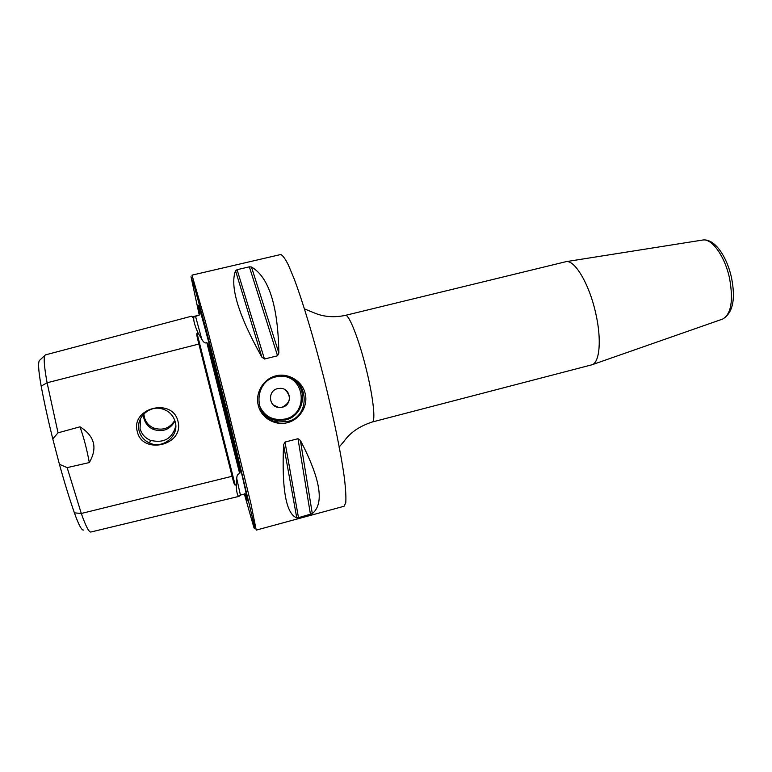 <?xml version="1.0" encoding="UTF-8"?>
<svg xmlns="http://www.w3.org/2000/svg" width="772" height="772" viewBox="0 0 772 772"><rect width="100%" height="100%" fill="white"/><g stroke="black" fill="none" stroke-linecap="round" stroke-linejoin="round"><path stroke-width="1.16" d="M239.706 473.699L240.198 471.981L225.144 410.279L208.17 344.235L206.838 342.614L239.706 473.699C237.728 473.873 236.753 475.562 236.772 478.746L236.242 484.826C236.512 491.967 237.38 495.817 238.866 496.396L241.096 494.881L244.878 493.955M244.299 493.771L253.872 527.45C254.75 529.708 254.779 528.617 253.969 524.149L227.296 412.393L204.802 324.8L194.727 287.86L191.002 276.733L199.244 315.053L199.784 314.069L198.993 312.486L199.388 314.995M199.205 315.063L192.807 317.408L191.485 316.221L45.48 354.879C43.377 356.046 43.917 365.349 47.102 382.767L58.045 432.822L79.999 426.81C94.638 436.006 97.745 447.924 89.301 462.563C86.975 449.68 83.868 437.763 79.999 426.81M245.062 493.819C246.915 500.14 247.706 502.196 247.426 499.986C246.905 495.142 237.901 456.889 226.302 410.646C213.275 358.604 200.479 310.508 198.52 305.837C197.709 303.763 197.989 305.953 199.359 312.39M193.849 317.128C193.222 320.033 194.65 325.369 198.153 333.157L201.704 339.043C203.441 342.372 205.159 343.569 206.838 342.614M83.598 530.046C81.745 530.625 78.676 524.892 74.392 512.849C69.441 498.625 64.452 482.442 59.425 464.3L52.766 438.882C48.134 420.229 44.274 402.646 41.177 386.125L47.102 382.767L198.877 344.042L197.719 339.468C196.763 335.569 196.551 333.552 197.082 333.436L198.153 333.157M236.242 484.826L235.18 485.086C234.669 485.231 233.993 483.716 233.173 480.551L198.877 344.042M89.301 462.563L67.154 467.62L81.301 513.476C85.721 526.07 88.896 532.255 90.835 532.033L238.866 496.396M41.177 386.125C38.272 369.952 37.838 361.267 39.864 360.099L44.853 355.458M67.154 467.62L59.425 464.3M52.766 438.882L58.045 432.822M178.004 421.396C184.431 445.579 142.241 455.084 137.31 431.606C130.381 407.944 172.513 397.107 178.004 421.396M149.681 443.08C144.267 440.648 140.765 436.614 139.172 430.988C135.447 418.492 148.504 405.397 161.358 408.668C168.537 410.511 173.16 414.911 175.234 421.859C179.413 435.717 163.027 449.381 149.681 443.08L150.395 440.32C145.097 438.052 141.652 434.153 140.06 428.634L140.475 418.656M175.775 426.096C172.156 438.785 163.693 443.524 150.395 440.32M143.438 414.332L143.93 418.443C145.368 423.481 148.465 427.119 153.232 429.357C162.767 432.436 170.023 429.657 174.993 421.029M143.881 413.86L144.364 417.305C145.763 422.255 148.842 425.806 153.599 427.968C162.67 430.873 169.734 428.354 174.79 420.393M256.217 530.123L250.9 503.653L226.186 402.106L205.188 320.776L191.987 275.141L280.651 254.538C282.475 254.963 285.032 258.408 288.313 264.873L294.093 278.692C302.72 301.582 313.779 338.213 323.767 377.527C333.591 416.88 341.214 454.37 344.466 478.611C345.731 489.612 346.165 497.67 345.75 502.775L344.061 506.258L256.217 530.123M298.494 517.674L296.757 517.848C286.103 513.882 281.703 489.525 283.565 444.797L284.984 442.076L298.494 517.674L312.303 513.631C324.558 503.547 320.583 479.142 300.395 440.416L312.303 513.631M300.395 440.416L297.982 438.699L284.984 442.076M278.856 352.968L277.553 355.786L264.449 359.019L261.872 357.156C238.413 315.159 229.631 286.354 235.537 270.721L237.081 269.689L249.356 266.822L251.469 267.006L278.856 352.968C278.007 305.702 268.878 277.052 251.469 267.006M275.855 375.858C287.821 372.596 302.325 380.847 305.162 393.508C308.491 406.053 299.468 419.823 287.406 422.68C275.498 426.019 261.206 418.163 258.292 405.416C254.885 392.784 263.725 378.618 275.855 375.858L276.038 376.852L282.137 376.167C308.713 375.607 312.332 416.745 287.078 421.57L277.534 422.023C253.419 419.514 252.724 381.281 276.038 376.852M722.274 319.193L722.688 319.048C731.181 314.098 733.487 300.607 729.598 278.576C725.053 256.565 711.958 238.23 702.781 240.024L566.108 261.65C574.879 259.768 589.422 284.366 595.743 313.345C601.726 339.294 599.767 362.329 592.076 364.751L372.181 422.023C375.752 421.782 373.455 398.757 366.748 371.187C359.453 340.51 348.886 313.528 345.316 315.391C334.72 317.582 324.973 316.993 316.086 313.635L304.486 308.916M566.108 261.65L345.316 315.391M277.659 388.615C267.556 390.651 268.444 406.709 278.682 407.462L282.253 407.23C292.646 405.097 291.208 388.49 280.612 388.335L277.659 388.615M273.23 404.875L278.653 407.423L282.214 407.191C290.513 402.781 291.604 397.049 285.495 390.024M266.494 416.426L266.649 417.102M208.179 344.244L240.198 471.972M199.774 314.561L199.784 314.079M195.49 316.153L201.704 339.043M192.334 317.331L192.537 316.829L192.807 317.408M240.478 495.344L236.772 478.746M197.082 333.436L235.18 485.086M74.392 512.849L81.301 513.476L232.102 476.276M297.982 438.699L310.46 514.432M283.565 444.797L296.757 517.848M237.081 269.689L264.449 359.019M249.356 266.822L277.553 355.786M235.537 270.721L261.872 357.156M592.076 364.751L722.688 319.048C732.802 313.017 735.755 299.314 731.547 277.939C726.983 256.651 714.669 238.307 702.781 240.024L702.346 240.092M287.406 422.68L287.078 421.57M291.999 378.589C308.887 387.901 304.438 415.983 285.457 419.968L276.038 420.383C270.991 419.505 266.707 417.218 263.184 413.522M281.471 376.167C305.48 376.591 308.675 414.139 285.167 419.022C272.68 421.078 263.976 416.32 259.045 404.731M192.546 316.829L197.207 315.594M241.096 494.881L240.372 494.794L239.677 495.952M197.719 339.468L233.173 480.551M153.232 429.357L153.599 427.968M339.033 447.171L344.109 441.237C350.141 432.6 359.501 426.192 372.181 422.023M277.534 422.023L276.038 420.383C270.953 419.495 266.649 417.179 263.117 413.435"/></g></svg>
